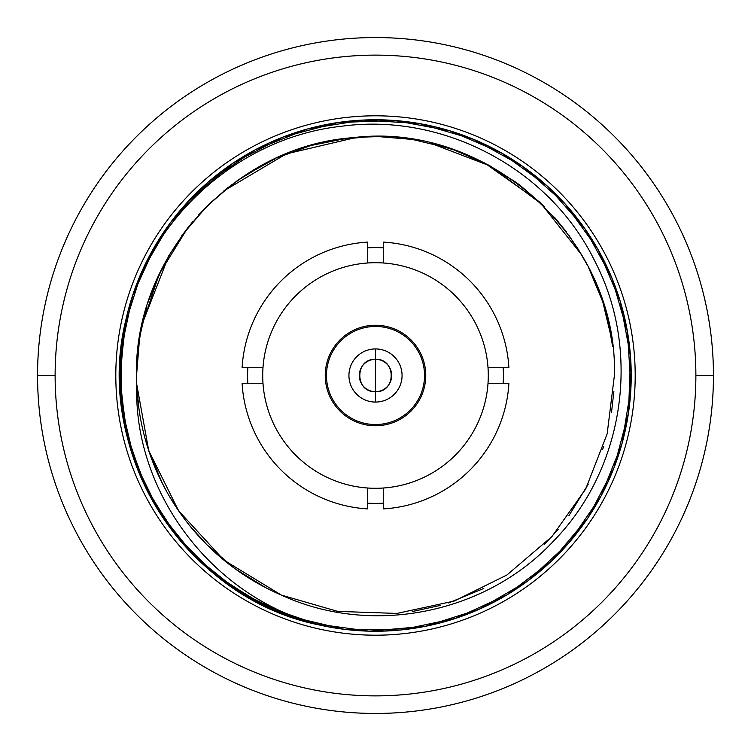 <?xml version="1.0" encoding="UTF-8"?>
<svg xmlns="http://www.w3.org/2000/svg" width="751" height="751" viewBox="0 0 751 751"><rect width="100%" height="100%" fill="white"/><g stroke="black" fill="none" stroke-linecap="round" stroke-linejoin="round"><path stroke-width="1.13" d="M375.5 325.239A50.261 50.261 0 0 0 325.239 375.5A50.261 50.261 0 0 0 375.5 425.761A50.261 50.261 0 0 1 325.239 375.5A50.261 50.261 0 0 1 375.5 325.239A50.261 50.261 0 0 1 425.761 375.5A50.261 50.261 0 0 1 375.5 425.761A50.261 50.261 0 0 0 425.761 375.5A50.261 50.261 0 0 0 375.5 325.239M508.906 367.737L488.019 367.737A112.791 112.791 0 0 0 383.263 262.981L383.263 242.094A133.631 133.631 0 0 1 508.906 367.737A133.631 133.631 0 0 0 383.263 242.094M383.263 488.019A112.791 112.791 0 0 0 488.019 383.263L508.906 383.263A133.631 133.631 0 0 1 383.263 508.906L383.263 488.019A112.791 112.791 0 0 0 488.019 367.737A112.791 112.791 0 0 0 367.737 262.981A112.791 112.791 0 0 0 262.981 367.737L242.094 367.737A133.631 133.631 0 0 1 367.737 242.094L367.737 262.981A112.791 112.791 0 0 0 262.981 383.263A112.791 112.791 0 0 0 367.737 488.019L367.737 508.906A133.631 133.631 0 0 1 242.094 383.263L262.981 383.263A112.791 112.791 0 0 0 383.263 488.019A112.791 112.791 0 0 1 375.5 488.291M383.263 508.906A133.631 133.631 0 0 0 508.906 383.263M367.737 242.094A133.631 133.631 0 0 0 242.094 367.737M242.094 383.263A133.631 133.631 0 0 0 367.737 508.906M247.83 383.263A127.905 127.905 0 0 1 247.83 367.737M367.737 247.83A127.905 127.905 0 0 1 383.263 247.83M503.17 367.737A127.905 127.905 0 0 1 503.17 383.263M383.263 503.17A127.905 127.905 0 0 1 367.737 503.17M375.5 55.123A320.377 320.377 0 0 1 695.877 375.5A320.377 320.377 0 0 1 375.5 695.877A320.377 320.377 0 0 1 55.123 375.5A320.377 320.377 0 0 1 375.5 55.123A320.377 320.377 0 0 0 55.123 375.5A320.377 320.377 0 0 0 375.5 695.877A320.377 320.377 0 0 0 695.877 375.5A320.377 320.377 0 0 0 375.5 55.123M375.5 635.196A259.696 259.696 0 0 0 635.196 375.5A259.696 259.696 0 0 0 375.5 115.804A259.696 259.696 0 0 0 115.804 375.5A259.696 259.696 0 0 0 375.5 635.196A259.696 259.696 0 0 0 635.196 375.5A259.696 259.696 0 0 0 375.5 115.804A259.696 259.696 0 0 0 115.804 375.5A259.696 259.696 0 0 0 375.5 635.196M37.55 375.5A337.95 337.95 0 0 0 375.5 713.45A337.95 337.95 0 0 0 713.45 375.5A337.95 337.95 0 0 1 375.5 713.45A337.95 337.95 0 0 1 37.55 375.5L55.123 375.5L37.55 375.5A337.95 337.95 0 0 1 375.5 37.55A337.95 337.95 0 0 1 713.45 375.5A337.95 337.95 0 0 0 375.5 37.55A337.95 337.95 0 0 0 37.55 375.5M695.877 375.5L713.45 375.5L695.877 375.5M234.997 568.714L207.032 544.879L234.997 568.714M181.357 514.707L169.623 496.693L181.357 514.707M162.817 484.292L150.012 454.393L162.817 484.292M137.367 356.49L136.635 371.548L137.367 356.49M137.011 389.403L138.897 408.525L137.011 389.403M147.356 446.366L148.651 450.403L147.356 446.366M170.937 498.889L170.393 497.988M189.43 525.325L206.581 544.428L189.43 525.325M613.867 391.402L611.483 412.703L613.867 391.402M603.663 446.301L602.621 449.558L603.663 446.301M588.23 484.217L568.817 515.853L588.23 484.217M558.331 529.267L544.353 544.494L558.331 529.267M448.544 602.95L483.775 588.446L448.638 602.922M440.508 605.381L412.308 611.539L440.527 605.372M268.708 589.197L264.427 587L268.708 589.197M261.855 585.63L256.833 582.842L261.855 585.63M237.025 570.159L233.251 567.427L237.025 570.159M206.778 544.625L199.287 536.805L206.778 544.625M187.037 522.311L181.611 515.064L187.037 522.311M166.684 491.548L161.718 482.114L166.684 491.548M147.393 446.479L145.732 440.884L147.393 446.479M139.32 411.398L138.334 404.216L139.32 411.398M136.607 374.373L136.795 366L136.607 374.373M148.144 302.137L150.547 295.087L148.144 302.137M181.329 236.33L192.594 221.827M204.76 208.412L207.802 205.352M147.13 490.591L177.865 537.791L218.175 577.115L266.126 606.658L319.382 624.992L271.778 609.249L228.163 584.522L190.219 551.76L159.39 512.229L136.87 467.432L123.511 419.114L119.85 369.107L126.008 319.353C148.905 217.621 239.663 137.067 342.062 126.187C444.179 112.5 549.892 169.313 594.576 260.663C641.795 350.801 624.475 468.164 554.435 540.11C486.385 614.027 371.341 636.717 281.4 595.083L224.005 560.218L178.578 510.746L148.717 450.591L136.776 384.493A238.893 238.893 0 0 0 281.4 595.083A238.893 238.893 0 0 1 136.776 384.493C133.115 490.994 210.834 596.632 319.382 624.992A255.734 255.734 0 0 0 624.992 431.618A255.734 255.734 0 0 0 431.628 126.008A255.734 255.734 0 0 0 126.008 319.372C148.905 217.621 239.663 137.067 342.062 126.187C444.179 112.5 549.892 169.313 594.576 260.663C641.795 350.801 624.475 468.164 554.435 540.11C486.385 614.027 371.341 636.717 281.4 595.083L224.005 560.218L178.578 510.746L148.717 450.591L136.776 384.493C129.256 261.996 230.51 146.37 352.942 137.677C487.962 120.845 618.402 239.485 614.393 375.5L607.165 433.834L585.696 489.032L551.844 536.674L506.869 575.031L454.28 601.035L396.95 613.426L337.697 611.389L281.531 595.139M138.419 346.117L141.554 327.145L138.419 346.117M141.798 325.972L159.137 274.228L187.759 227.769L168.881 255.584L142.305 323.615M198.621 214.917L212.111 201.212L198.621 214.917M244.159 175.95L223.854 190.904L286.15 153.946L356.659 137.349L347.093 138.297M357.861 137.255L378.279 136.626L357.861 137.255M395.082 137.414L414.167 139.752L395.082 137.414M519.232 184.68L488.91 165.239L454.871 150.172L429.497 142.784L490.487 166.102L542.898 205.061L520.19 185.403M554.473 217.264L566.62 232.172L554.473 217.264M576.881 246.985L587.676 265.723L576.881 246.985M592.436 275.448L599.777 293.219L592.436 275.448M612.375 344.474L608.057 320.827L612.6 346.258M338.757 139.451L369.755 136.673L339.358 139.357M266.22 163.061L237.523 180.484L266.53 162.901M207.173 205.981L231.984 184.521L207.426 205.727M162.272 267.778L149.13 299.161L162.272 267.778M146.905 306.117L139.874 336.148L146.905 306.117M139.874 336.101L146.342 307.985L139.874 336.101M149.092 299.264L162.319 267.685L149.092 299.264M230.886 185.347L207.37 205.783L230.36 185.75M236.725 181.047L266.633 162.854L236.706 181.057M339.48 139.339L367.192 136.748L339.48 139.339M412.768 139.526L449.126 148.238L412.768 139.526M484.592 162.967L540.063 202.329L581.743 254.946L540.063 202.329L484.592 162.967M611.492 338.382L604.959 309.018L611.492 338.382M602.715 301.714L588.502 267.337L602.715 301.714M544.475 206.628L517.758 183.582L544.475 206.628M367.483 136.738L340.729 139.151L367.483 136.738M136.607 374.702L139.583 337.903L136.607 374.702M139.93 335.781L145.713 310.154L139.93 335.781M148.858 299.987L162.394 267.525L148.858 299.987M182.718 234.415L206.741 206.412L182.718 234.415M209.069 204.122L227.966 187.609L209.069 204.122M378.992 136.635L412.102 139.423L378.992 136.635M413.144 139.592L449.427 148.332L413.144 139.592M452.628 149.402L484.057 162.695L452.628 149.402M484.658 163.005L515.899 182.221L484.658 163.005M519.326 184.755L544.578 206.732L519.326 184.755M568.789 235.101L583.302 257.659L568.789 235.101M602.828 302.062L611.511 338.476L602.828 302.062M629.291 406.948A255.734 255.734 0 0 1 344.052 629.291A255.734 255.734 0 0 1 121.709 344.052A255.734 255.734 0 0 1 406.948 121.709M148.238 449.126L162.047 482.78M207.229 545.066L231.674 566.245M235.129 568.807L265.863 587.751M319.382 624.992L271.778 609.249L228.163 584.522L190.219 551.76L159.39 512.229L136.87 467.441L123.521 419.114L119.85 369.116L126.008 319.363L119.85 369.107L123.511 419.105L136.86 467.432L159.39 512.22L190.219 551.76L228.163 584.522L271.778 609.249L319.372 624.992L271.778 609.249L228.163 584.522L190.219 551.769L159.39 512.229L136.87 467.441L123.521 419.124L119.85 369.126L126.008 319.372L119.85 369.116L123.521 419.114L136.87 467.432L159.39 512.229L190.219 551.76L228.163 584.522L271.778 609.249L319.372 624.992L266.079 606.639L218.09 577.05L177.762 537.66L147.036 490.394L127.407 437.542L119.841 381.677L124.704 325.512L141.751 271.778L170.158 223.085L208.534 181.798L255.04 149.918L307.384 129.003L363.052 120.076L419.321 123.549L473.459 139.273L522.837 166.478L565.052 203.84L598.059 249.539L620.251 301.358L630.549 356.791L628.446 413.125L614.055 467.629L588.08 517.664L551.76 560.781L506.887 594.895L455.622 618.355L400.461 630.005L344.099 629.291L289.248 616.242L238.602 591.497L194.603 556.256L159.39 512.229L134.682 461.555L121.681 406.704L121.014 350.332L132.711 295.181L156.208 243.944L190.36 199.09L233.514 162.807L283.559 136.87L338.081 122.526L394.416 120.47L449.84 130.815L501.64 153.044L547.319 186.088L584.644 228.332L611.802 277.739L627.479 331.886L630.915 388.154L621.941 443.813L600.988 496.148L569.07 542.616L527.756 580.964L479.035 609.333L425.282 626.334L369.116 631.15L313.261 623.537L260.428 603.879L213.181 573.116L173.828 532.75L144.276 484.742L125.961 431.421L119.766 375.387L126.008 319.363L119.85 369.126L123.521 419.124L136.87 467.441L159.39 512.229L190.219 551.769L228.163 584.522L271.778 609.249L319.372 624.992C185.272 598.453 92.58 451.877 126.008 319.372L119.85 369.107L123.511 419.114L136.87 467.432L159.39 512.229L190.219 551.76L228.163 584.522L271.778 609.249L319.382 624.992L271.778 609.249L228.163 584.522L190.219 551.76L159.39 512.229L136.87 467.432L123.511 419.114L119.85 369.107L126.008 319.353L119.85 369.107L123.511 419.105L136.86 467.432L159.39 512.22L190.219 551.76L228.163 584.522L271.778 609.249L319.372 624.992L271.778 609.249L228.173 584.522L190.219 551.769L159.39 512.229L136.87 467.441L123.521 419.124L119.85 369.126L126.008 319.372L119.85 369.116L123.521 419.114L136.87 467.441L159.39 512.229L190.219 551.76L228.163 584.522L271.778 609.249L319.372 624.992L271.778 609.249L228.163 584.522L190.219 551.76L159.39 512.229L136.87 467.441L123.521 419.114L119.85 369.116L126.008 319.363L119.85 369.126L123.521 419.124L136.87 467.441L159.39 512.229L190.219 551.769L228.173 584.522L271.778 609.249L319.372 624.992L271.778 609.249L228.163 584.522L190.219 551.76L159.39 512.22L136.86 467.432L123.511 419.105L119.85 369.107L126.008 319.353L119.878 367.943L123.126 416.814M631.225 374.101L631.197 371.445M627.723 333.303L627.254 330.562M123.342 418.11L134.664 461.49M244.169 175.941L275.664 158.461M276.753 157.963L310.585 145.591L345.901 138.447M326.46 375.5A49.04 49.04 0 0 0 375.5 424.54A49.04 49.04 0 0 0 424.54 375.5A49.04 49.04 0 0 0 375.5 326.46A49.04 49.04 0 0 0 326.46 375.5A49.04 49.04 0 0 1 375.5 326.46A49.04 49.04 0 0 1 424.54 375.5A49.04 49.04 0 0 1 375.5 424.54A49.04 49.04 0 0 1 326.46 375.5M375.5 348.933A26.567 26.567 0 0 0 348.933 375.5A26.567 26.567 0 0 0 375.5 402.067A26.567 26.567 0 0 0 402.067 375.5A26.567 26.567 0 0 0 375.5 348.933L375.5 359.297A16.203 16.203 0 0 0 359.297 375.5A16.203 16.203 0 0 0 375.5 391.703L375.5 402.067A26.567 26.567 0 0 1 348.933 375.5A26.567 26.567 0 0 1 375.5 348.933A26.567 26.567 0 0 1 402.067 375.5A26.567 26.567 0 0 1 375.5 402.067L375.5 391.703C354.594 392.707 354.594 358.293 375.5 359.297L375.5 391.703A16.203 16.203 0 0 0 391.703 375.5A16.203 16.203 0 0 0 375.5 359.297L375.5 348.933M375.5 391.703L375.5 359.297C396.406 358.293 396.406 392.707 375.5 391.703"/></g></svg>
